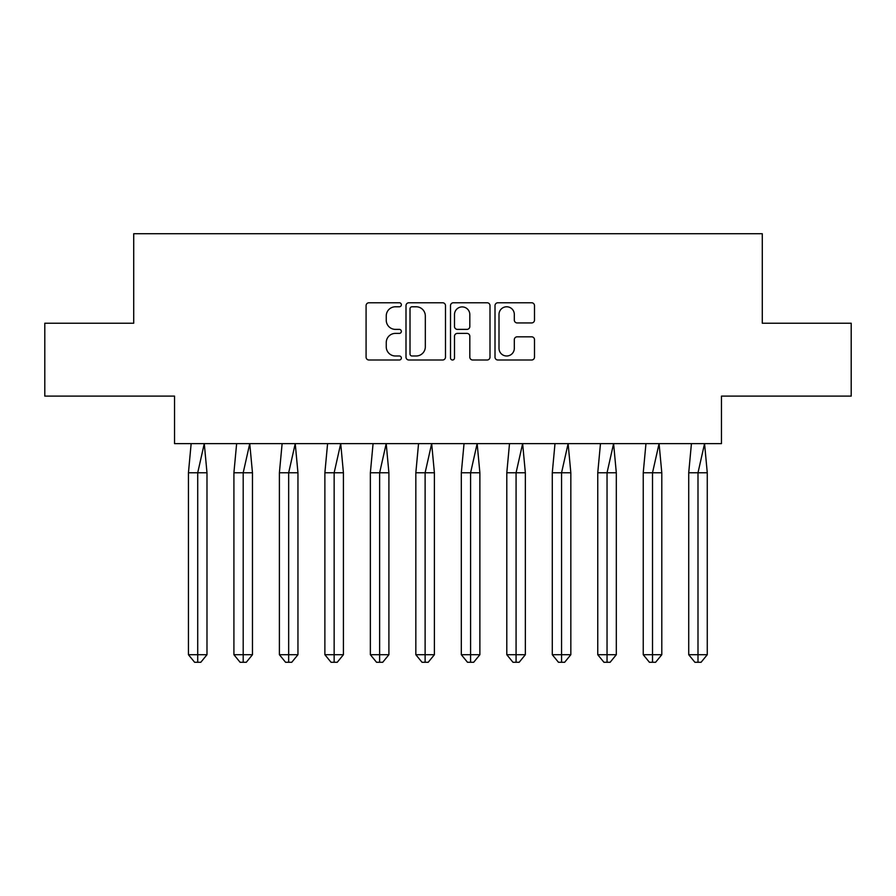 <?xml version="1.0" encoding="UTF-8"?>
<svg xmlns="http://www.w3.org/2000/svg" width="896" height="896" viewBox="0 0 896 896"><rect width="100%" height="100%" fill="white"/><g stroke="black" fill="none" stroke-linecap="round" stroke-linejoin="round"><path stroke-width="1.34" d="M401.352 304.774A2.005 2.005 0 0 0 399.347 302.77L368.95 302.77A2.867 2.867 0 0 0 366.083 305.626L366.083 357.134A2.867 2.867 0 0 0 368.95 360.002L399.347 360.002A2.005 2.005 0 0 0 401.352 357.997A2.005 2.005 0 0 0 399.347 355.992L395.416 355.992A9.162 9.162 0 0 1 386.254 346.842L386.254 342.541A9.162 9.162 0 0 1 395.416 333.39L399.347 333.39A2.005 2.005 0 0 0 401.352 331.386A2.005 2.005 0 0 0 399.347 329.381L395.416 329.381A9.162 9.162 0 0 1 386.254 320.219L386.254 315.93A9.162 9.162 0 0 1 395.416 306.779L399.347 306.779A2.005 2.005 0 0 0 401.352 304.774M44.8 323.221L44.8 396.11L174.541 396.11L174.541 443.632L721.459 443.632L721.459 396.11L851.2 396.11L851.2 323.221L762.283 323.221L762.283 233.722L133.717 233.722L133.717 323.221L44.8 323.221M531.63 322.941A2.867 2.867 0 0 0 534.498 320.085L534.498 305.626A2.867 2.867 0 0 0 531.63 302.77L497.862 302.77A2.867 2.867 0 0 0 495.006 305.626L495.006 357.134A2.867 2.867 0 0 0 497.862 360.002L531.63 360.002A2.867 2.867 0 0 0 534.498 357.134L534.498 339.685A2.867 2.867 0 0 0 531.63 336.818L517.182 336.818A2.867 2.867 0 0 0 514.315 339.685L514.315 348.342A7.65 7.65 0 0 1 506.666 355.992A7.65 7.65 0 0 1 499.005 348.342L499.005 314.429A7.65 7.65 0 0 1 506.666 306.779A7.65 7.65 0 0 1 514.315 314.429L514.315 320.085A2.867 2.867 0 0 0 517.182 322.941L531.63 322.941M445.491 305.626A2.867 2.867 0 0 0 442.635 302.77L408.867 302.77A2.867 2.867 0 0 0 406 305.626L406 357.134A2.867 2.867 0 0 0 408.867 360.002L442.635 360.002A2.867 2.867 0 0 0 445.491 357.134L445.491 305.626M453.365 302.77L487.133 302.77A2.867 2.867 0 0 1 490 305.626L490 357.134A2.867 2.867 0 0 1 487.133 360.002L472.685 360.002A2.867 2.867 0 0 1 469.818 357.134L469.818 336.246A2.867 2.867 0 0 0 466.962 333.39L457.374 333.39A2.867 2.867 0 0 0 454.507 336.246L454.507 357.997A2.005 2.005 0 0 1 452.502 360.002A2.005 2.005 0 0 1 450.509 357.997L450.509 305.626A2.867 2.867 0 0 1 453.365 302.77M412.014 306.779A2.005 2.005 0 0 0 410.01 308.773L410.01 353.987A2.005 2.005 0 0 0 412.014 355.992L416.17 355.992A9.162 9.162 0 0 0 425.32 346.842L425.32 315.93A9.162 9.162 0 0 0 416.17 306.779L412.014 306.779M469.818 314.574A7.65 7.65 0 0 0 462.168 306.914A7.65 7.65 0 0 0 454.507 314.574L454.507 326.514A2.867 2.867 0 0 0 457.374 329.381L466.962 329.381A2.867 2.867 0 0 0 469.818 326.514L469.818 314.574M204.277 443.632L206.987 472.786L197.714 472.786L204.277 443.632M188.44 472.786L197.714 472.786L197.714 662.278L200.805 662.278L206.987 654.707L188.44 654.707L188.44 472.786L191.15 443.632M206.987 654.707L206.987 472.786M188.44 654.707L194.622 662.278L197.714 662.278M249.749 443.632L252.47 472.786L243.197 472.786L249.749 443.632M233.912 472.786L243.197 472.786L243.197 662.278L246.288 662.278L252.47 654.707L233.912 654.707L233.912 472.786L236.634 443.632M252.47 654.707L252.47 472.786M233.912 654.707L240.106 662.278L243.197 662.278M295.232 443.632L297.954 472.786L288.669 472.786L295.232 443.632M279.395 472.786L288.669 472.786L288.669 662.278L291.76 662.278L297.954 654.707L279.395 654.707L279.395 472.786L282.117 443.632M297.954 654.707L297.954 472.786M279.395 654.707L285.578 662.278L288.669 662.278M340.715 443.632L343.426 472.786L334.152 472.786L340.715 443.632M324.878 472.786L334.152 472.786L334.152 662.278L337.243 662.278L343.426 654.707L324.878 654.707L324.878 472.786L327.589 443.632M343.426 654.707L343.426 472.786M324.878 654.707L331.061 662.278L334.152 662.278M386.198 443.632L388.909 472.786L379.635 472.786L386.198 443.632M370.362 472.786L379.635 472.786L379.635 662.278L382.726 662.278L388.909 654.707L370.362 654.707L370.362 472.786L373.072 443.632M388.909 654.707L388.909 472.786M370.362 654.707L376.544 662.278L379.635 662.278M431.67 443.632L434.392 472.786L425.118 472.786L431.67 443.632M415.834 472.786L425.118 472.786L425.118 662.278L428.21 662.278L434.392 654.707L415.834 654.707L415.834 472.786L418.555 443.632M434.392 654.707L434.392 472.786M415.834 654.707L422.027 662.278L425.118 662.278M477.154 443.632L479.875 472.786L470.59 472.786L477.154 443.632M461.317 472.786L470.59 472.786L470.59 662.278L473.682 662.278L479.875 654.707L461.317 654.707L461.317 472.786L464.038 443.632M479.875 654.707L479.875 472.786M461.317 654.707L467.499 662.278L470.59 662.278M522.637 443.632L525.347 472.786L516.074 472.786L522.637 443.632M506.8 472.786L516.074 472.786L516.074 662.278L519.165 662.278L525.347 654.707L506.8 654.707L506.8 472.786L509.51 443.632M525.347 654.707L525.347 472.786M506.8 654.707L512.982 662.278L516.074 662.278M568.12 443.632L570.83 472.786L561.557 472.786L568.12 443.632M552.283 472.786L561.557 472.786L561.557 662.278L564.648 662.278L570.83 654.707L552.283 654.707L552.283 472.786L554.994 443.632M570.83 654.707L570.83 472.786M552.283 654.707L558.466 662.278L561.557 662.278M613.592 443.632L616.314 472.786L607.04 472.786L613.592 443.632M597.755 472.786L607.04 472.786L607.04 662.278L610.131 662.278L616.314 654.707L597.755 654.707L597.755 472.786L600.477 443.632M616.314 654.707L616.314 472.786M597.755 654.707L603.938 662.278L607.04 662.278M659.075 443.632L661.797 472.786L652.512 472.786L659.075 443.632M643.238 472.786L652.512 472.786L652.512 662.278L655.603 662.278L661.797 654.707L643.238 654.707L643.238 472.786L645.96 443.632M661.797 654.707L661.797 472.786M643.238 654.707L649.421 662.278L652.512 662.278M704.558 443.632L707.269 472.786L697.995 472.786L704.558 443.632M688.722 472.786L697.995 472.786L697.995 662.278L701.086 662.278L707.269 654.707L688.722 654.707L688.722 472.786L691.432 443.632M707.269 654.707L707.269 472.786M688.722 654.707L694.904 662.278L697.995 662.278"/></g></svg>
